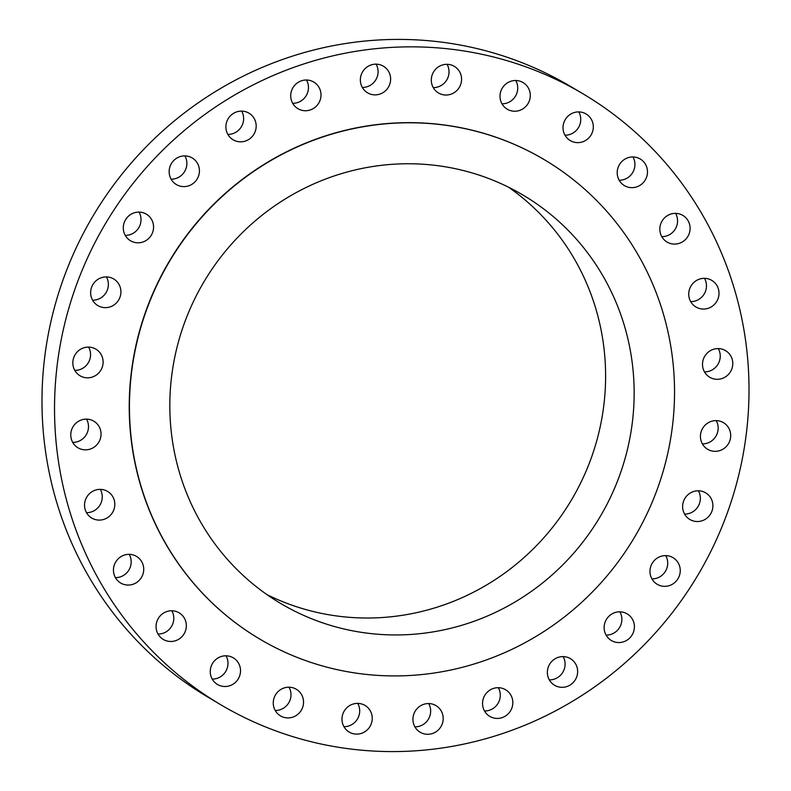 <?xml version="1.0" encoding="UTF-8"?>
<svg xmlns="http://www.w3.org/2000/svg" width="791" height="791" viewBox="0 0 791 791"><rect width="100%" height="100%" fill="white"/><g stroke="black" fill="none" stroke-linecap="round" stroke-linejoin="round"><path stroke-width="1.19" d="M500.05 97.56A15.484 15.019 120.7 0 0 523.088 108.733A15.484 15.019 120.7 0 0 523.039 82.551A15.484 15.019 120.7 0 0 500.05 97.56M515.772 80.514A15.484 15.019 -59.3 0 1 501.969 103.799M563.073 128.963A15.484 15.019 120.7 0 0 586.111 140.136A15.484 15.019 120.7 0 0 586.062 113.953A15.484 15.019 120.7 0 0 563.073 128.963M578.794 111.917A15.484 15.019 -59.3 0 1 564.982 135.202M617.257 174A15.484 15.019 120.7 0 0 640.285 185.173A15.484 15.019 120.7 0 0 640.235 158.991A15.484 15.019 120.7 0 0 617.257 174M632.968 156.954A15.484 15.019 -59.3 0 1 619.165 180.239M659.872 230.418A15.484 15.019 120.7 0 0 682.9 241.591A15.484 15.019 120.7 0 0 682.851 215.409A15.484 15.019 120.7 0 0 659.872 230.418M675.593 213.372A15.484 15.019 -59.3 0 1 661.78 236.657M688.783 295.379A15.484 15.019 120.7 0 0 711.821 306.552A15.484 15.019 120.7 0 0 711.771 280.38A15.484 15.019 120.7 0 0 688.783 295.379M704.504 278.333A15.484 15.019 -59.3 0 1 690.691 301.618M702.556 365.64A15.484 15.019 120.7 0 0 725.584 376.813A15.484 15.019 120.7 0 0 725.545 350.631A15.484 15.019 120.7 0 0 702.556 365.64M718.277 348.594A15.484 15.019 -59.3 0 1 704.465 371.879M700.48 437.66A15.484 15.019 120.7 0 0 723.518 448.833A15.484 15.019 120.7 0 0 723.468 422.661A15.484 15.019 120.7 0 0 700.48 437.66M716.201 420.614A15.484 15.019 -59.3 0 1 702.398 443.899M682.673 507.842A15.484 15.019 120.7 0 0 705.71 519.025A15.484 15.019 120.7 0 0 705.661 492.842A15.484 15.019 120.7 0 0 682.673 507.842M698.394 490.796A15.484 15.019 -59.3 0 1 684.591 514.081M650.024 572.664A15.484 15.019 120.7 0 0 673.062 583.837A15.484 15.019 120.7 0 0 673.012 557.665A15.484 15.019 120.7 0 0 650.024 572.664M665.745 555.618A15.484 15.019 -59.3 0 1 651.942 578.903M604.176 628.875A15.484 15.019 120.7 0 0 627.214 640.048A15.484 15.019 120.7 0 0 627.164 613.865A15.484 15.019 120.7 0 0 604.176 628.875M619.897 611.829A15.484 15.019 -59.3 0 1 606.084 635.114M547.412 673.645A15.484 15.019 120.7 0 0 570.449 684.818A15.484 15.019 120.7 0 0 570.4 658.646A15.484 15.019 120.7 0 0 547.412 673.645M563.133 656.599A15.484 15.019 -59.3 0 1 549.33 679.884M482.599 704.751A15.484 15.019 120.7 0 0 505.637 715.924A15.484 15.019 120.7 0 0 505.587 689.742A15.484 15.019 120.7 0 0 482.599 704.751M498.32 687.695A15.484 15.019 -59.3 0 1 484.507 710.99M412.971 720.611A15.484 15.019 120.7 0 0 436.009 731.784A15.484 15.019 120.7 0 0 435.96 705.602A15.484 15.019 120.7 0 0 412.971 720.611M428.692 703.565A15.484 15.019 -59.3 0 1 414.88 726.85M342.019 720.443A15.484 15.019 120.7 0 0 365.056 731.616A15.484 15.019 120.7 0 0 365.007 705.434A15.484 15.019 120.7 0 0 342.019 720.443M357.74 703.397A15.484 15.019 -59.3 0 1 343.937 726.682M273.31 704.247A15.484 15.019 120.7 0 0 296.348 715.42A15.484 15.019 120.7 0 0 296.299 689.248A15.484 15.019 120.7 0 0 273.31 704.247M289.031 687.201A15.484 15.019 -59.3 0 1 275.228 710.486M210.297 672.844A15.484 15.019 120.7 0 0 233.325 684.017A15.484 15.019 120.7 0 0 233.286 657.845A15.484 15.019 120.7 0 0 210.297 672.844M226.018 655.798A15.484 15.019 -59.3 0 1 212.206 679.083M156.114 627.807A15.484 15.019 120.7 0 0 179.152 638.98A15.484 15.019 120.7 0 0 179.102 612.807A15.484 15.019 120.7 0 0 156.114 627.807M171.835 610.761A15.484 15.019 -59.3 0 1 158.032 634.046M113.499 571.389A15.484 15.019 120.7 0 0 136.536 582.562A15.484 15.019 120.7 0 0 136.487 556.389A15.484 15.019 120.7 0 0 113.499 571.389M129.22 554.343A15.484 15.019 -59.3 0 1 115.407 577.628M84.588 506.428A15.484 15.019 120.7 0 0 107.616 517.601A15.484 15.019 120.7 0 0 107.576 491.419A15.484 15.019 120.7 0 0 84.588 506.428M100.309 489.382A15.484 15.019 -59.3 0 1 86.496 512.667M70.814 436.167A15.484 15.019 120.7 0 0 93.852 447.34A15.484 15.019 120.7 0 0 93.803 421.168A15.484 15.019 120.7 0 0 70.814 436.167M86.535 419.121A15.484 15.019 -59.3 0 1 72.723 442.406M72.881 364.147A15.484 15.019 120.7 0 0 95.919 375.32A15.484 15.019 120.7 0 0 95.869 349.138A15.484 15.019 120.7 0 0 72.881 364.147M88.602 347.101A15.484 15.019 -59.3 0 1 74.799 370.386M90.688 293.965A15.484 15.019 120.7 0 0 113.726 305.138A15.484 15.019 120.7 0 0 113.677 278.956A15.484 15.019 120.7 0 0 90.688 293.965M106.409 276.919A15.484 15.019 -59.3 0 1 92.606 300.204M123.337 229.143A15.484 15.019 120.7 0 0 146.375 240.316A15.484 15.019 120.7 0 0 146.325 214.143A15.484 15.019 120.7 0 0 123.337 229.143M139.058 212.097A15.484 15.019 -59.3 0 1 125.255 235.382M169.195 172.932A15.484 15.019 120.7 0 0 192.233 184.105A15.484 15.019 120.7 0 0 192.183 157.933A15.484 15.019 120.7 0 0 169.195 172.932M184.916 155.886A15.484 15.019 -59.3 0 1 171.103 179.171M225.949 128.162A15.484 15.019 120.7 0 0 248.987 139.335A15.484 15.019 120.7 0 0 248.938 113.153A15.484 15.019 120.7 0 0 225.949 128.162M241.67 111.116A15.484 15.019 -59.3 0 1 227.867 134.401M290.772 97.066A15.484 15.019 120.7 0 0 313.809 108.238A15.484 15.019 120.7 0 0 313.76 82.056A15.484 15.019 120.7 0 0 290.772 97.066M306.493 80.01A15.484 15.019 -59.3 0 1 292.68 103.305M431.342 81.364A15.484 15.019 120.7 0 0 454.38 92.537A15.484 15.019 120.7 0 0 454.331 66.365A15.484 15.019 120.7 0 0 431.342 81.364M447.063 64.318A15.484 15.019 -59.3 0 1 433.26 87.603M360.399 81.196A15.484 15.019 120.7 0 0 383.437 92.369A15.484 15.019 120.7 0 0 383.388 66.197A15.484 15.019 120.7 0 0 360.399 81.196M376.12 64.15A15.484 15.019 -59.3 0 1 362.308 87.435M544.06 159.535A278.739 270.334 120.7 0 0 543.951 159.475A278.739 270.334 120.7 0 0 258.736 167.781A278.739 270.334 120.7 0 0 130.169 429.543A278.739 270.334 120.7 0 0 259.596 638.97A278.739 270.334 120.7 0 0 259.705 639.029M673.596 369.021A278.739 270.334 120.7 0 0 544.168 159.604A278.739 270.334 120.7 0 0 258.954 167.91A278.739 270.334 120.7 0 0 130.386 429.671A278.739 270.334 120.7 0 0 259.814 639.098A278.739 270.334 120.7 0 0 545.029 630.793A278.739 270.334 120.7 0 0 673.596 369.021M170.619 425.182A237.438 230.29 120.7 0 0 280.874 603.582A237.438 230.29 120.7 0 0 523.84 596.503A237.438 230.29 120.7 0 0 633.354 373.52A237.438 230.29 120.7 0 0 523.098 195.12A237.438 230.29 120.7 0 0 280.143 202.199A237.438 230.29 120.7 0 0 170.619 425.182M266.913 594.585A237.438 230.29 120.7 0 0 502.334 574.79A237.438 230.29 120.7 0 0 604.808 356.583A237.438 230.29 120.7 0 0 508.504 187.18M582.918 93.763L570.37 86.328A355.129 344.431 120.7 0 0 206.985 96.907A355.129 344.431 120.7 0 0 43.179 430.413A355.129 344.431 120.7 0 0 208.082 697.237L220.63 704.672A355.129 344.431 120.7 0 0 584.015 694.093A355.129 344.431 120.7 0 0 747.821 360.587A355.129 344.431 120.7 0 0 582.918 93.763A355.129 344.431 120.7 0 0 219.532 104.343A355.129 344.431 120.7 0 0 55.726 437.858A355.129 344.431 120.7 0 0 220.63 704.672"/></g></svg>
